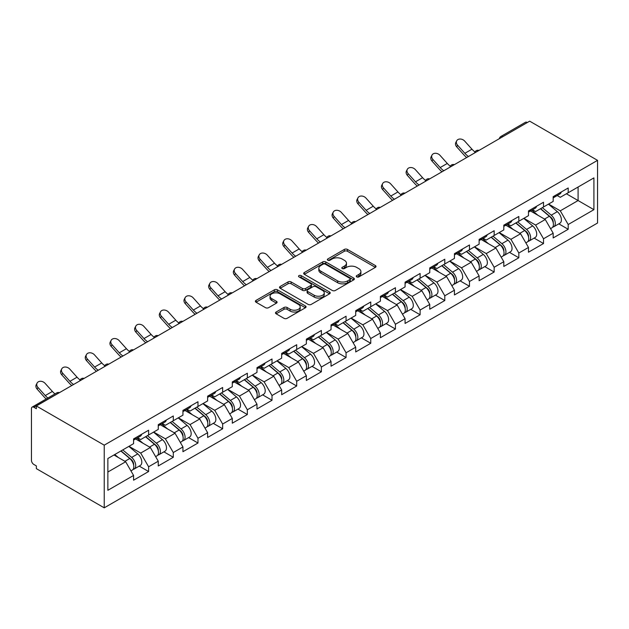 <?xml version="1.0" encoding="UTF-8"?>
<svg xmlns="http://www.w3.org/2000/svg" width="629" height="629" viewBox="0 0 629 629"><rect width="100%" height="100%" fill="white"/><g stroke="black" fill="none" stroke-linecap="round" stroke-linejoin="round"><path stroke-width="0.94" d="M356.706 276.894A1.541 0.888 0 0 0 358.884 276.894L375.387 267.364A2.194 1.266 0 0 0 376.024 266.468A2.194 1.266 0 0 0 375.387 265.572L347.428 249.43A2.194 1.266 0 0 0 344.322 249.43L327.827 258.959A1.541 0.888 0 0 0 327.371 259.588A1.541 0.888 0 0 0 327.827 260.217A1.541 0.888 0 0 0 329.997 260.217L332.136 258.983A7.029 4.057 0 0 1 342.074 258.983L344.401 260.327A7.029 4.057 0 0 1 346.461 263.197A7.029 4.057 0 0 1 344.401 266.067L342.262 267.301A1.541 0.888 0 0 0 341.814 267.923A1.541 0.888 0 0 0 342.262 268.552A1.541 0.888 0 0 0 344.44 268.552L346.579 267.317A7.029 4.057 0 0 1 356.517 267.317L358.844 268.662A7.029 4.057 0 0 1 360.904 271.531A7.029 4.057 0 0 1 358.844 274.401L356.706 275.636A1.541 0.888 0 0 0 356.258 276.265A1.541 0.888 0 0 0 356.706 276.894L356.706 275.636M276.147 312.015A2.194 1.266 0 0 0 275.502 312.912A2.194 1.266 0 0 0 276.147 313.808L283.993 318.337A2.194 1.266 0 0 0 287.099 318.337L305.419 307.754A2.194 1.266 0 0 0 306.064 306.858A2.194 1.266 0 0 0 305.419 305.961L277.468 289.827A2.194 1.266 0 0 0 274.362 289.827L256.034 300.403A2.194 1.266 0 0 0 255.39 301.299A2.194 1.266 0 0 0 256.034 302.195L265.509 307.667A2.194 1.266 0 0 0 268.614 307.667L276.461 303.139A2.194 1.266 0 0 0 277.098 302.242A2.194 1.266 0 0 0 276.461 301.346L271.759 298.633A5.873 3.389 0 0 1 270.038 296.235A5.873 3.389 0 0 1 273.662 293.106A5.873 3.389 0 0 1 280.07 293.837L298.468 304.46A5.873 3.389 0 0 1 300.19 306.858A5.873 3.389 0 0 1 296.566 309.995A5.873 3.389 0 0 1 290.166 309.256L287.099 307.487A2.194 1.266 0 0 0 283.993 307.487L276.147 312.015L276.147 313.808M36.356 405.98L529.673 121.169L597.55 160.356L104.233 445.167L36.356 405.98L36.356 408.724L33.824 407.262A3.357 1.934 -120 0 0 32.142 407.097A3.357 1.934 -120 0 0 31.45 408.63L31.45 460.334A3.357 1.934 -120 0 0 33.824 464.446L36.356 465.908L36.356 468.644L104.233 507.831L104.233 445.167M332.285 290.456A2.194 1.266 0 0 0 335.391 290.456L353.718 279.874A2.194 1.266 0 0 0 354.363 278.977A2.194 1.266 0 0 0 353.718 278.081L325.767 261.939A2.194 1.266 0 0 0 322.661 261.939L304.334 272.522A2.194 1.266 0 0 0 303.689 273.418A2.194 1.266 0 0 0 304.334 274.315L332.285 290.456M299.593 277.224A1.541 0.888 0 0 1 301.149 277.444L329.541 293.829L311.245 304.397A2.194 1.266 0 0 1 308.139 304.397L280.188 288.255L280.188 286.462A2.194 1.266 0 0 0 279.543 287.359A2.194 1.266 0 0 0 280.188 288.255M280.188 286.462L288.027 281.934A2.194 1.266 0 0 1 291.133 281.934L302.47 288.483A2.194 1.266 0 0 0 305.576 288.483L310.781 285.48A2.194 1.266 0 0 0 311.426 284.583A2.194 1.266 0 0 0 310.781 283.687L298.979 276.87A1.541 0.888 0 0 1 298.523 276.241A1.541 0.888 0 0 1 299.475 275.423A1.541 0.888 0 0 1 301.149 275.612L329.572 292.021A2.194 1.266 0 0 1 330.217 292.917A2.194 1.266 0 0 1 329.572 293.814L329.572 292.021M104.233 507.831L597.55 223.02L597.55 160.356M139.221 466.105L148.609 471.522L148.609 466.773L140.699 453.069L128.992 446.315M148.609 471.522L133.576 480.202L133.576 475.453L107.866 490.298L107.866 458.51L133.576 443.665L133.576 438.916L148.609 430.236L148.609 434.985L158.264 429.41L158.264 424.661L173.29 415.981L173.29 420.738L182.945 415.164L182.945 410.415L197.97 401.734L197.97 406.483L207.625 400.909L207.625 396.16L222.658 387.488L222.658 392.237L232.305 386.662L232.305 381.913L247.339 373.233L247.339 377.982L256.986 372.415L256.986 367.666L272.019 358.986L272.019 363.735L281.666 358.16L281.666 353.412L296.699 344.731L296.699 349.488L306.354 343.914L306.354 339.165L321.38 330.484L321.38 335.233L331.035 329.667L331.035 324.91L346.068 316.238L346.068 320.987L355.715 315.412L355.715 310.663L370.748 301.983L370.748 306.732L380.396 301.165L380.396 296.416L395.429 287.736L395.429 292.485L405.076 286.91L405.076 282.162L420.109 273.489L420.109 278.238L429.764 272.664L429.764 267.915L444.789 259.234L444.789 263.983L454.445 258.417L454.445 253.66L469.47 244.988L469.47 249.737L479.125 244.162L479.125 239.413L494.158 230.733L494.158 235.482L503.805 229.915L503.805 225.166L518.839 216.486L518.839 221.235L528.486 215.661L528.486 210.912L543.519 202.239L543.519 206.988L553.174 201.414L553.174 196.665L568.199 187.985L568.199 192.733L593.91 177.889L593.91 209.677L568.199 224.522L560.29 210.825L548.582 204.063M558.811 223.853L568.199 229.278L568.199 224.522M568.199 229.278L553.174 237.951L553.174 233.202L543.519 238.776L535.609 225.072L523.902 218.31M534.131 238.108L543.519 243.525L543.519 238.776M543.519 243.525L528.486 252.205L528.486 247.449L518.839 253.023L510.929 239.319L499.222 232.565M509.451 252.355L518.839 257.772L518.839 253.023M518.839 257.772L503.805 266.452L503.805 261.703L494.158 267.278L486.241 253.573L474.533 246.812M484.77 266.602L494.158 272.027L494.158 267.278M494.158 272.027L479.125 280.699L479.125 275.95L469.47 281.525L461.56 267.82L449.853 261.066M460.09 280.856L469.47 286.274L469.47 281.525M469.47 286.274L454.445 294.954L454.445 290.205L444.789 295.772L436.88 282.075L425.173 275.313M435.402 295.103L444.789 300.528L444.789 295.772M444.789 300.528L429.764 309.201L429.764 304.452L420.109 310.026L412.199 296.322L400.492 289.56M410.721 309.358L420.109 314.775L420.109 310.026M420.109 314.775L405.076 323.455L405.076 318.699L395.429 324.273L387.519 310.569L375.812 303.815M386.041 323.605L395.429 329.022L395.429 324.273M395.429 329.022L380.396 337.702L380.396 332.953L370.748 338.528L362.839 324.823L351.124 318.062M361.361 337.852L370.748 343.277L370.748 338.528M370.748 343.277L355.715 351.949L355.715 347.2L346.068 352.775L338.15 339.07L326.443 332.309M336.68 352.106L346.068 357.524L346.068 352.775M346.068 357.524L331.035 366.204L331.035 361.455L321.38 367.022L313.47 353.325L301.763 346.563M311.992 366.353L321.38 371.77L321.38 367.022M321.38 371.77L306.354 380.451L306.354 375.702L296.699 381.276L288.79 367.572L277.082 360.81M287.311 380.608L296.699 386.025L296.699 381.276M296.699 386.025L281.666 394.705L281.666 389.949L272.019 395.523L264.109 381.819L252.402 375.065M262.631 394.855L272.019 400.272L272.019 395.523M272.019 400.272L256.986 408.952L256.986 404.203L247.339 409.77L239.429 396.073L227.722 389.312M237.951 409.102L247.339 414.527L247.339 409.77M247.339 414.527L232.305 423.199L232.305 418.45L222.658 424.025L214.741 410.32L203.033 403.559M213.27 423.356L222.658 428.774L222.658 424.025M222.658 428.774L207.625 437.454L207.625 432.705L197.97 438.271L190.06 424.575L178.353 417.813M188.59 437.603L197.97 443.02L197.97 438.271M197.97 443.02L182.945 451.701L182.945 446.952L173.29 452.526L165.38 438.822L153.673 432.06M163.902 451.858L173.29 457.275L173.29 452.526M173.29 457.275L158.264 465.955L158.264 461.199L148.609 466.773M137.641 437.784L140.699 439.553L148.609 434.985M140.699 453.069L150.347 447.502L135.581 438.971M158.264 461.199L150.347 447.502M162.321 423.537L165.38 425.298L173.29 420.738M165.38 438.822L175.035 433.247L160.261 424.724M182.945 446.952L175.035 433.247M187.002 409.29L190.06 411.051L197.97 406.483M190.06 424.575L199.715 419L184.95 410.478M207.625 432.705L199.715 419M211.682 395.036L214.741 396.805L222.658 392.237M214.741 410.32L224.396 404.746L209.63 396.223M232.305 418.45L224.396 404.746M236.37 380.789L239.429 382.55L247.339 377.982M239.429 396.073L249.076 390.499L234.31 381.976M256.986 404.203L249.076 390.499M261.051 366.534L264.109 368.303L272.019 363.735M264.109 381.819L273.757 376.252L258.991 367.721M281.666 389.949L273.757 376.252M285.731 352.287L288.79 354.056L296.699 349.488M288.79 367.572L298.445 361.997L283.671 353.474M306.354 375.702L298.445 361.997M310.411 338.04L313.47 339.802L321.38 335.233M313.47 353.325L323.125 347.751L308.359 339.228M331.035 361.455L323.125 347.751M335.092 323.786L338.15 325.555L346.068 320.987M338.15 339.07L347.806 333.504L333.04 324.973M355.715 347.2L347.806 333.504M359.78 309.539L362.839 311.3L370.748 306.732M362.839 324.823L372.486 319.249L357.72 310.726M380.396 332.953L372.486 319.249M384.461 295.284L387.519 297.053L395.429 292.485M387.519 310.569L397.166 305.002L382.401 296.471M405.076 318.699L397.166 305.002M409.141 281.037L412.199 282.806L420.109 278.238M412.199 296.322L421.847 290.747L407.081 282.224M429.764 304.452L421.847 290.747M433.821 266.79L436.88 268.552L444.789 263.983M436.88 282.075L446.535 276.501L431.761 267.978M454.445 290.205L446.535 276.501M458.502 252.536L461.56 254.305L469.47 249.737M461.56 267.82L471.215 262.254L456.45 253.723M479.125 275.95L471.215 262.254M483.182 238.289L486.241 240.05L494.158 235.482M486.241 253.573L495.896 247.999L481.13 239.476M503.805 261.703L495.896 247.999M507.87 224.034L510.929 225.803L518.839 221.235M510.929 239.319L520.576 233.752L505.81 225.221M528.486 247.449L520.576 233.752M532.551 209.787L535.609 211.556L543.519 206.988M535.609 225.072L545.257 219.497L530.491 210.974M553.174 233.202L545.257 219.497M527.299 122.537L502.775 136.697M501.769 137.279A3.357 1.934 120 0 1 502.618 136.603A3.357 1.934 60 0 0 500.943 136.438L525.467 122.278A3.357 1.934 60 0 1 527.141 122.443M557.231 195.54L560.29 197.302L568.199 192.733M560.29 210.825L578.09 200.549L578.09 187.025L593.91 177.889M566.383 193.787L593.91 209.677M107.866 472.025L125.666 461.749L113.959 454.987M133.576 475.453L125.666 461.749M357.327 277.106L358.844 276.233A7.029 4.057 0 0 0 360.904 273.363L360.904 271.531M346.461 263.197L346.461 265.021A7.029 4.057 0 0 1 344.401 267.891L342.884 268.772M375.356 267.38L347.428 251.262A2.194 1.266 0 0 0 344.322 251.262L328.44 260.43M353.687 279.889L325.767 263.771A2.194 1.266 0 0 0 322.661 263.771L304.365 274.33M349.834 279.606A1.541 0.888 0 0 0 350.29 278.977A1.541 0.888 0 0 0 349.834 278.348L325.303 264.18A1.541 0.888 0 0 0 323.125 264.18L320.876 265.485A7.029 4.057 0 0 0 318.817 268.355A7.029 4.057 0 0 0 320.876 271.217L337.647 280.904A7.029 4.057 0 0 0 347.585 280.904L349.834 279.606L349.834 281.43A1.541 0.888 0 0 0 350.29 280.801L350.29 278.977M318.817 268.355L318.817 270.179A7.029 4.057 0 0 0 320.876 273.049L320.876 271.217M349.834 281.43L347.585 282.728A7.029 4.057 0 0 1 337.647 282.728L320.876 273.049M280.212 288.271L288.027 283.765L288.027 281.934M311.426 284.583L311.426 286.407A2.194 1.266 0 0 1 310.781 287.304L305.576 290.307A2.194 1.266 0 0 1 302.47 290.307L291.133 283.765A2.194 1.266 0 0 0 288.027 283.765M314.233 295.276A5.873 3.389 0 0 0 320.641 296.007A5.873 3.389 0 0 0 324.265 292.87A5.873 3.389 0 0 0 322.543 290.472L316.057 286.73A2.194 1.266 0 0 0 312.951 286.73L307.754 289.733A2.194 1.266 0 0 0 307.109 290.629A2.194 1.266 0 0 0 307.754 291.526L314.233 295.276L314.233 297.1A5.873 3.389 0 0 0 320.641 297.832A5.873 3.389 0 0 0 324.265 294.702L324.265 292.87M307.109 290.629L307.109 292.461A2.194 1.266 0 0 0 307.754 293.358L307.754 291.526M314.233 297.1L307.754 293.358M300.19 306.858L300.19 308.69A5.873 3.389 0 0 1 296.566 311.819A5.873 3.389 0 0 1 290.166 311.088L287.099 309.319A2.194 1.266 0 0 0 283.993 309.319L276.178 313.824M270.038 296.235L270.038 298.06A5.873 3.389 0 0 0 271.759 300.465L271.759 298.633M276.461 301.346L276.461 303.139L271.759 300.465M305.395 307.778L277.468 291.652A2.194 1.266 0 0 0 274.362 291.652L256.066 302.219M551.287 217.681L550.178 217.044M552.702 227.093A7.383 4.261 -120 0 0 553.779 226.762A7.383 4.261 -120 0 0 555.1 221.605A7.383 4.261 -120 0 0 551.256 215.173L542.355 207.656M553.779 226.762L559.865 223.248A7.383 4.261 -120 0 0 561.194 218.09A7.383 4.261 -120 0 0 557.349 211.651L548.449 204.142M540.641 208.647L550.8 217.217A4.474 2.587 60 0 1 553.213 222.729M550.532 228.634L551.877 227.863A7.383 4.261 -120 0 0 553.206 222.697A7.383 4.261 -120 0 0 549.361 216.266L540.453 208.757M537.889 215.244L531.882 210.172M466.671 157.541A17.903 10.331 60 0 1 463.99 154.962L456.725 146.871A5.032 3.86 -152.4 0 1 455.821 142.484L456.685 140.833A5.032 3.86 27.6 0 0 457.59 145.22L464.855 153.303A14.994 8.657 -120 0 0 468.479 156.495M475.005 151.966A14.994 8.657 -120 0 1 471.97 149.199L464.705 141.108A5.032 3.86 27.6 0 0 456.685 140.833M555.148 195.517A7.383 4.261 60 0 1 553.779 197.53A7.383 4.261 60 0 1 553.174 197.781M561.241 192.002A7.383 4.261 60 0 1 559.865 194.015L553.779 197.53M526.607 231.936L525.498 231.291M528.022 241.347A7.383 4.261 -120 0 0 529.091 241.009A7.383 4.261 -120 0 0 530.42 235.851A7.383 4.261 -120 0 0 526.575 229.42L517.675 221.911M529.091 241.009L535.185 237.495A7.383 4.261 -120 0 0 536.513 232.337A7.383 4.261 -120 0 0 532.669 225.905L523.76 218.389M515.953 222.902L526.111 231.472A4.474 2.587 60 0 1 528.533 236.984M525.852 242.888L527.196 242.11A7.383 4.261 -120 0 0 528.525 236.952A7.383 4.261 -120 0 0 524.68 230.521L515.772 223.004M513.209 229.491L507.194 224.427M501.926 246.183L500.818 245.546M503.342 255.594A7.383 4.261 -120 0 0 504.411 255.264A7.383 4.261 -120 0 0 505.74 250.106A7.383 4.261 -120 0 0 501.895 243.675L492.987 236.158M504.411 255.264L510.504 251.749A7.383 4.261 -120 0 0 511.833 246.584A7.383 4.261 -120 0 0 507.988 240.152L499.08 232.644M491.273 237.149L501.431 245.719A4.474 2.587 60 0 1 503.845 251.23M501.171 257.135L502.516 256.357A7.383 4.261 -120 0 0 503.845 251.199A7.383 4.261 -120 0 0 500 244.767L491.092 237.251M488.521 243.745L482.514 238.674M477.246 260.43L476.137 259.793M478.661 269.849A7.383 4.261 -120 0 0 479.73 269.511A7.383 4.261 -120 0 0 481.059 264.353A7.383 4.261 -120 0 0 477.214 257.921L468.306 250.405M479.73 269.511L485.824 265.996A7.383 4.261 -120 0 0 487.153 260.838A7.383 4.261 -120 0 0 483.308 254.407L474.4 246.89M466.592 251.396L476.751 259.966A4.474 2.587 60 0 1 479.164 265.485M476.491 271.382L477.836 270.612A7.383 4.261 -120 0 0 479.156 265.446A7.383 4.261 -120 0 0 475.312 259.014L466.411 251.506M463.84 257.992L457.833 252.921M452.558 274.684L451.449 274.04M453.973 284.096A7.383 4.261 -120 0 0 455.05 283.765A7.383 4.261 -120 0 0 456.379 278.6A7.383 4.261 -120 0 0 452.534 272.168L443.626 264.66M455.05 283.765L461.143 280.243A7.383 4.261 -120 0 0 462.464 275.085A7.383 4.261 -120 0 0 458.62 268.654L449.719 261.145M441.912 265.65L452.07 274.22A4.474 2.587 60 0 1 454.484 279.732M451.803 285.637L453.147 284.858A7.383 4.261 -120 0 0 454.476 279.701A7.383 4.261 -120 0 0 450.631 273.269L441.731 265.752M439.16 272.247L433.153 267.176M427.877 288.931L426.769 288.294M429.293 298.343A7.383 4.261 -120 0 0 430.37 298.012A7.383 4.261 -120 0 0 431.698 292.855A7.383 4.261 -120 0 0 427.846 286.423L418.945 278.906M430.37 298.012L436.455 294.498A7.383 4.261 -120 0 0 437.784 289.34A7.383 4.261 -120 0 0 433.939 282.901L425.039 275.392M417.231 279.897L427.39 288.467A4.474 2.587 60 0 1 429.804 293.979M427.122 299.884L428.467 299.105A7.383 4.261 -120 0 0 429.796 293.947A7.383 4.261 -120 0 0 425.951 287.516L417.043 280.007M414.48 286.494L408.473 281.422M441.983 171.796A17.903 10.331 60 0 1 439.309 169.209L432.044 161.126A5.032 3.86 -152.4 0 1 431.14 156.739L432.005 155.08A5.032 3.86 27.6 0 0 432.909 159.467L440.174 167.558A14.994 8.657 -120 0 0 443.799 170.75M450.317 166.221A14.994 8.657 -120 0 1 447.29 163.446L440.025 155.363A5.032 3.86 27.6 0 0 432.005 155.08M530.467 209.772A7.383 4.261 60 0 1 529.091 211.784A7.383 4.261 60 0 1 528.486 212.036M536.561 206.257A7.383 4.261 60 0 1 535.185 208.262L529.091 211.784M417.302 186.042A17.903 10.331 60 0 1 414.621 183.464L407.356 175.373A5.032 3.86 -152.4 0 1 406.46 170.986L407.325 169.327A5.032 3.86 27.6 0 0 408.221 173.722L415.486 181.805A14.994 8.657 -120 0 0 419.111 184.997M425.636 180.468A14.994 8.657 -120 0 1 422.609 177.692L415.344 169.61A5.032 3.86 27.6 0 0 407.325 169.327M505.787 224.018A7.383 4.261 60 0 1 504.411 226.031A7.383 4.261 60 0 1 503.805 226.283M511.88 220.504A7.383 4.261 60 0 1 510.504 222.517L504.411 226.031M392.622 200.289A17.903 10.331 60 0 1 389.941 197.71L382.676 189.628A5.032 3.86 -152.4 0 1 381.779 185.233L382.644 183.582A5.032 3.86 27.6 0 0 383.541 187.969L390.806 196.059A14.994 8.657 -120 0 0 394.43 199.251M400.956 194.723A14.994 8.657 -120 0 1 397.929 191.947L390.664 183.857A5.032 3.86 27.6 0 0 382.644 183.582M481.106 238.273A7.383 4.261 60 0 1 479.73 240.278A7.383 4.261 60 0 1 479.125 240.53M487.2 234.751A7.383 4.261 60 0 1 485.824 236.763L479.73 240.278M367.941 214.544A17.903 10.331 60 0 1 365.26 211.965L357.995 203.875A5.032 3.86 -152.4 0 1 357.091 199.487L357.964 197.828A5.032 3.86 27.6 0 0 358.86 202.224L366.125 210.306A14.994 8.657 -120 0 0 369.75 213.498M376.276 208.97A14.994 8.657 -120 0 1 373.249 206.194L365.984 198.111A5.032 3.86 27.6 0 0 357.964 197.828M456.426 252.52A7.383 4.261 60 0 1 455.05 254.533A7.383 4.261 60 0 1 454.445 254.784M462.512 249.005A7.383 4.261 60 0 1 461.143 251.018L455.05 254.533M343.261 228.791A17.903 10.331 60 0 1 340.58 226.212L333.315 218.121A5.032 3.86 -152.4 0 1 332.411 213.734L333.276 212.083A5.032 3.86 27.6 0 0 334.18 216.47L341.445 224.553A14.994 8.657 -120 0 0 345.069 227.745M351.595 223.216A14.994 8.657 -120 0 1 348.56 220.449L341.295 212.358A5.032 3.86 27.6 0 0 333.276 212.083M431.746 266.767A7.383 4.261 60 0 1 430.37 268.78A7.383 4.261 60 0 1 429.764 269.031M437.831 263.252A7.383 4.261 60 0 1 436.455 265.265L430.37 268.78M403.197 303.186L402.088 302.541M404.612 312.597A7.383 4.261 -120 0 0 405.689 312.259A7.383 4.261 -120 0 0 407.01 307.101A7.383 4.261 -120 0 0 403.165 300.67L394.265 293.161M405.689 312.259L411.775 308.745A7.383 4.261 -120 0 0 413.104 303.587A7.383 4.261 -120 0 0 409.259 297.155L400.351 289.639M392.551 294.152L402.702 302.722A4.474 2.587 60 0 1 405.123 308.234M402.442 314.138L403.787 313.36A7.383 4.261 -120 0 0 405.115 308.202A7.383 4.261 -120 0 0 401.271 301.771L392.362 294.254M389.799 300.741L383.784 295.677M318.581 243.046A17.903 10.331 60 0 1 315.9 240.459L308.635 232.376A5.032 3.86 -152.4 0 1 307.73 227.981L308.595 226.33A5.032 3.86 27.6 0 0 309.499 230.717L316.764 238.808A14.994 8.657 -120 0 0 320.389 242M326.907 237.471A14.994 8.657 -120 0 1 323.88 234.696L316.615 226.605A5.032 3.86 27.6 0 0 308.595 226.33M407.057 281.021A7.383 4.261 60 0 1 405.689 283.034A7.383 4.261 60 0 1 405.076 283.286M413.151 277.499A7.383 4.261 60 0 1 411.775 279.512L405.689 283.034M378.516 317.433L377.408 316.796M379.932 326.844A7.383 4.261 -120 0 0 381.001 326.514A7.383 4.261 -120 0 0 382.33 321.356A7.383 4.261 -120 0 0 378.485 314.925L369.585 307.408M381.001 326.514L387.094 322.999A7.383 4.261 -120 0 0 388.423 317.834A7.383 4.261 -120 0 0 384.578 311.402L375.67 303.893M367.863 308.399L378.021 316.969A4.474 2.587 60 0 1 380.443 322.48M377.762 328.385L379.106 327.607A7.383 4.261 -120 0 0 380.435 322.449A7.383 4.261 -120 0 0 376.59 316.017L367.682 308.501M365.111 314.995L359.104 309.924M293.892 257.292A17.903 10.331 60 0 1 291.211 254.714L283.946 246.623A5.032 3.86 -152.4 0 1 283.05 242.236L283.915 240.577A5.032 3.86 27.6 0 0 284.819 244.972L292.084 253.055A14.994 8.657 -120 0 0 295.709 256.247M302.227 251.718A14.994 8.657 -120 0 1 299.2 248.942L291.935 240.86A5.032 3.86 27.6 0 0 283.915 240.577M382.377 295.268A7.383 4.261 60 0 1 381.001 297.281A7.383 4.261 60 0 1 380.396 297.533M388.47 291.754A7.383 4.261 60 0 1 387.094 293.767L381.001 297.281M353.836 331.68L352.727 331.043M355.251 341.099A7.383 4.261 -120 0 0 356.321 340.761A7.383 4.261 -120 0 0 357.649 335.603A7.383 4.261 -120 0 0 353.805 329.171L344.896 321.655M356.321 340.761L362.414 337.246A7.383 4.261 -120 0 0 363.743 332.088A7.383 4.261 -120 0 0 359.898 325.657L350.99 318.14M343.182 322.646L353.341 331.216A4.474 2.587 60 0 1 355.755 336.735M353.081 342.632L354.426 341.862A7.383 4.261 -120 0 0 355.747 336.696A7.383 4.261 -120 0 0 351.902 330.264L343.002 322.756M340.431 329.242L334.424 324.171M269.212 271.539A17.903 10.331 60 0 1 266.531 268.96L259.266 260.878A5.032 3.86 -152.4 0 1 258.37 256.483L259.234 254.831A5.032 3.86 27.6 0 0 260.131 259.219L267.396 267.309A14.994 8.657 -120 0 0 271.02 270.501M277.546 265.965A14.994 8.657 -120 0 1 274.519 263.197L267.254 255.107A5.032 3.86 27.6 0 0 259.234 254.831M357.697 309.523A7.383 4.261 60 0 1 356.321 311.528A7.383 4.261 60 0 1 355.715 311.78M363.79 306.001A7.383 4.261 60 0 1 362.414 308.013L356.321 311.528M329.148 345.934L328.047 345.29M330.563 355.346A7.383 4.261 -120 0 0 331.64 355.015A7.383 4.261 -120 0 0 332.969 349.85A7.383 4.261 -120 0 0 329.124 343.418L320.216 335.91M331.64 355.015L337.734 351.493A7.383 4.261 -120 0 0 339.062 346.335A7.383 4.261 -120 0 0 335.21 339.904L326.309 332.395M318.502 336.9L328.66 345.47A4.474 2.587 60 0 1 331.074 350.982M328.393 356.887L329.745 356.108A7.383 4.261 -120 0 0 331.066 350.951A7.383 4.261 -120 0 0 327.222 344.519L318.321 337.002M315.75 343.497L309.743 338.426M244.532 285.794A17.903 10.331 60 0 1 241.851 283.207L234.586 275.125A5.032 3.86 -152.4 0 1 233.689 270.737L234.554 269.078A5.032 3.86 27.6 0 0 235.45 273.466L242.715 281.556A14.994 8.657 -120 0 0 246.34 284.748M252.866 280.219A14.994 8.657 -120 0 1 249.839 277.444L242.574 269.361A5.032 3.86 27.6 0 0 234.554 269.078M333.016 323.77A7.383 4.261 60 0 1 331.64 325.783A7.383 4.261 60 0 1 331.035 326.034M339.11 320.255A7.383 4.261 60 0 1 337.734 322.268L331.64 325.783M304.467 360.181L303.359 359.544M305.883 369.593A7.383 4.261 -120 0 0 306.96 369.262A7.383 4.261 -120 0 0 308.289 364.105A7.383 4.261 -120 0 0 304.444 357.673L295.536 350.156M306.96 369.262L313.053 365.748A7.383 4.261 -120 0 0 314.374 360.59A7.383 4.261 -120 0 0 310.529 354.151L301.629 346.642M293.822 351.147L303.98 359.717A4.474 2.587 60 0 1 306.394 365.229M303.713 371.134L305.057 370.355A7.383 4.261 -120 0 0 306.386 365.197A7.383 4.261 -120 0 0 302.541 358.766L293.633 351.257M291.07 357.744L285.063 352.672M219.851 300.041A17.903 10.331 60 0 1 217.17 297.462L209.905 289.371A5.032 3.86 -152.4 0 1 209.001 284.984L209.866 283.333A5.032 3.86 27.6 0 0 210.77 287.72L218.035 295.803A14.994 8.657 -120 0 0 221.66 298.995M228.185 294.466A14.994 8.657 -120 0 1 225.158 291.699L217.893 283.608A5.032 3.86 27.6 0 0 209.866 283.333M308.336 338.017A7.383 4.261 60 0 1 306.96 340.03A7.383 4.261 60 0 1 306.354 340.281M314.421 334.502A7.383 4.261 60 0 1 313.053 336.515L306.96 340.03M279.787 374.436L278.678 373.791M281.202 383.847A7.383 4.261 -120 0 0 282.279 383.509A7.383 4.261 -120 0 0 283.6 378.351A7.383 4.261 -120 0 0 279.756 371.92L270.855 364.411M282.279 383.509L288.365 379.995A7.383 4.261 -120 0 0 289.694 374.837A7.383 4.261 -120 0 0 285.849 368.405L276.949 360.889M269.141 365.402L279.3 373.964A4.474 2.587 60 0 1 281.713 379.484M279.032 385.388L280.377 384.61A7.383 4.261 -120 0 0 281.706 379.452A7.383 4.261 -120 0 0 277.861 373.021L268.953 365.504M266.389 371.991L260.375 366.927M195.171 314.296A17.903 10.331 60 0 1 192.49 311.709L185.225 303.626A5.032 3.86 -152.4 0 1 184.321 299.231L185.185 297.58A5.032 3.86 27.6 0 0 186.09 301.967L193.355 310.058A14.994 8.657 -120 0 0 196.979 313.25M203.505 308.721A14.994 8.657 -120 0 1 200.47 305.946L193.205 297.855A5.032 3.86 27.6 0 0 185.185 297.58M283.648 352.271A7.383 4.261 60 0 1 282.279 354.284A7.383 4.261 60 0 1 281.666 354.528M289.741 348.749A7.383 4.261 60 0 1 288.365 350.762L282.279 354.284M255.107 388.683L253.998 388.046M256.522 398.094A7.383 4.261 -120 0 0 257.591 397.764A7.383 4.261 -120 0 0 258.92 392.606A7.383 4.261 -120 0 0 255.075 386.167L246.175 378.658M257.591 397.764L263.685 394.241A7.383 4.261 -120 0 0 265.013 389.084A7.383 4.261 -120 0 0 261.169 382.652L252.26 375.143M244.453 379.649L254.611 388.219A4.474 2.587 60 0 1 257.033 393.73M254.352 399.635L255.696 398.857A7.383 4.261 -120 0 0 257.025 393.699A7.383 4.261 -120 0 0 253.18 387.267L244.272 379.751M241.709 386.245L235.694 381.174M170.483 328.542A17.903 10.331 60 0 1 167.809 325.964L160.544 317.873A5.032 3.86 -152.4 0 1 159.64 313.486L160.505 311.827A5.032 3.86 27.6 0 0 161.409 316.222L168.674 324.305A14.994 8.657 -120 0 0 172.299 327.497M178.817 322.968A14.994 8.657 -120 0 1 175.79 320.192L168.525 312.11A5.032 3.86 27.6 0 0 160.505 311.827M258.967 366.518A7.383 4.261 60 0 1 257.591 368.531A7.383 4.261 60 0 1 256.986 368.783M265.061 363.004A7.383 4.261 60 0 1 263.685 365.017L257.591 368.531M230.426 402.93L229.318 402.293M231.842 412.349A7.383 4.261 -120 0 0 232.911 412.011A7.383 4.261 -120 0 0 234.24 406.853A7.383 4.261 -120 0 0 230.395 400.421L221.487 392.905M232.911 412.011L239.004 408.496A7.383 4.261 -120 0 0 240.333 403.338A7.383 4.261 -120 0 0 236.488 396.907L227.58 389.39M219.773 393.896L229.931 402.466A4.474 2.587 60 0 1 232.345 407.985M229.671 413.882L231.016 413.111A7.383 4.261 -120 0 0 232.345 407.946A7.383 4.261 -120 0 0 228.492 401.514L219.592 394.006M217.021 400.492L211.014 395.421M145.802 342.789A17.903 10.331 60 0 1 143.121 340.21L135.856 332.12A5.032 3.86 -152.4 0 1 134.96 327.733L135.825 326.081A5.032 3.86 27.6 0 0 136.721 330.469L143.986 338.559A14.994 8.657 -120 0 0 147.611 341.744M154.136 337.215A14.994 8.657 -120 0 1 151.109 334.447L143.844 326.357A5.032 3.86 27.6 0 0 135.825 326.081M234.287 380.765A7.383 4.261 60 0 1 232.911 382.778A7.383 4.261 60 0 1 232.305 383.03M240.38 377.251A7.383 4.261 60 0 1 239.004 379.263L232.911 382.778M205.738 417.184L204.637 416.54M207.161 426.596A7.383 4.261 -120 0 0 208.23 426.265A7.383 4.261 -120 0 0 209.559 421.1A7.383 4.261 -120 0 0 205.714 414.668L196.806 407.16M208.23 426.265L214.324 422.743A7.383 4.261 -120 0 0 215.653 417.585A7.383 4.261 -120 0 0 211.808 411.154L202.9 403.637M195.092 408.15L205.251 416.72A4.474 2.587 60 0 1 207.664 422.232M204.991 428.137L206.336 427.358A7.383 4.261 -120 0 0 207.656 422.201A7.383 4.261 -120 0 0 203.812 415.769L194.911 408.252M192.34 414.747L186.333 409.676M121.122 357.044A17.903 10.331 60 0 1 118.441 354.457L111.176 346.375A5.032 3.86 -152.4 0 1 110.279 341.987L111.144 340.328A5.032 3.86 27.6 0 0 112.041 344.716L119.306 352.806A14.994 8.657 -120 0 0 122.93 355.998M129.456 351.469A14.994 8.657 -120 0 1 126.429 348.694L119.164 340.611A5.032 3.86 27.6 0 0 111.144 340.328M209.606 395.02A7.383 4.261 60 0 1 208.23 397.033A7.383 4.261 60 0 1 207.625 397.284M215.7 391.505A7.383 4.261 60 0 1 214.324 393.518L208.23 397.033M181.058 431.431L179.949 430.794M182.473 440.843A7.383 4.261 -120 0 0 183.55 440.512A7.383 4.261 -120 0 0 184.879 435.354A7.383 4.261 -120 0 0 181.034 428.923L172.126 421.406M183.55 440.512L189.643 436.998A7.383 4.261 -120 0 0 190.964 431.832A7.383 4.261 -120 0 0 187.12 425.401L178.219 417.892M170.412 422.397L180.57 430.967A4.474 2.587 60 0 1 182.984 436.479M180.303 442.384L181.647 441.605A7.383 4.261 -120 0 0 182.976 436.447A7.383 4.261 -120 0 0 179.131 430.016L170.231 422.507M167.66 428.994L161.653 423.922M96.441 371.291A17.903 10.331 60 0 1 93.76 368.712L86.495 360.621A5.032 3.86 -152.4 0 1 85.591 356.234L86.464 354.583A5.032 3.86 27.6 0 0 87.36 358.97L94.625 367.053A14.994 8.657 -120 0 0 98.25 370.245M104.776 365.716A14.994 8.657 -120 0 1 101.749 362.949L94.484 354.858A5.032 3.86 27.6 0 0 86.464 354.583M184.926 409.267A7.383 4.261 60 0 1 183.55 411.28A7.383 4.261 60 0 1 182.945 411.531M191.012 405.752A7.383 4.261 60 0 1 189.643 407.765L183.55 411.28M156.377 445.678L155.269 445.041M157.793 455.097A7.383 4.261 -120 0 0 158.87 454.759A7.383 4.261 -120 0 0 160.191 449.601A7.383 4.261 -120 0 0 156.346 443.17L147.445 435.661M158.87 454.759L164.955 451.245A7.383 4.261 -120 0 0 166.284 446.087A7.383 4.261 -120 0 0 162.439 439.655L153.539 432.139M145.731 436.644L155.89 445.214A4.474 2.587 60 0 1 158.304 450.734M155.622 456.638L156.967 455.86A7.383 4.261 -120 0 0 158.296 450.702A7.383 4.261 -120 0 0 154.451 444.263L145.543 436.754M142.98 443.241L136.973 438.177M71.761 385.546A17.903 10.331 60 0 1 69.08 382.959L61.815 374.876A5.032 3.86 -152.4 0 1 60.911 370.481L61.776 368.83A5.032 3.86 27.6 0 0 62.68 373.217L69.945 381.308A14.994 8.657 -120 0 0 73.569 384.5M80.095 379.971A14.994 8.657 -120 0 1 77.06 377.196L69.795 369.105A5.032 3.86 27.6 0 0 61.776 368.83M160.246 423.521A7.383 4.261 60 0 1 158.87 425.534A7.383 4.261 60 0 1 158.264 425.778M166.331 419.999A7.383 4.261 60 0 1 164.955 422.012L158.87 425.534M131.697 459.933L130.588 459.296M133.112 469.344A7.383 4.261 -120 0 0 134.189 469.014A7.383 4.261 -120 0 0 135.51 463.856A7.383 4.261 -120 0 0 131.665 457.417L122.765 449.908M134.189 469.014L140.275 465.491A7.383 4.261 -120 0 0 141.604 460.334A7.383 4.261 -120 0 0 137.759 453.902L128.851 446.393M121.051 450.899L131.202 459.469A4.474 2.587 60 0 1 133.623 464.98M130.942 470.885L132.287 470.107A7.383 4.261 -120 0 0 133.615 464.949A7.383 4.261 -120 0 0 129.771 458.517L120.862 451.001M118.299 457.495L114.769 454.523M46.169 398.998A17.903 10.331 60 0 1 44.4 397.214L37.135 389.123A5.032 3.86 -152.4 0 1 36.23 384.736L37.095 383.077A5.032 3.86 27.6 0 0 37.999 387.472L45.264 395.555A14.994 8.657 -120 0 0 47.875 398.015M54.998 393.903A14.994 8.657 -120 0 1 52.38 391.442L45.115 383.36A5.032 3.86 27.6 0 0 37.095 383.077M135.557 437.768A7.383 4.261 60 0 1 134.189 439.781A7.383 4.261 60 0 1 133.576 440.033M141.651 434.254A7.383 4.261 60 0 1 140.275 436.267L134.189 439.781M58.505 393.196L33.824 407.262M59.197 392.795A3.357 1.934 -60 0 0 58.348 393.101A3.357 1.934 -120 0 0 56.665 392.936L32.142 407.097M477.089 151.526A3.357 1.934 120 0 1 477.938 150.85A3.357 1.934 -60 0 1 478.787 150.543M452.4 165.781A3.357 1.934 120 0 1 453.257 165.105A3.357 1.934 -60 0 1 454.107 164.798M427.72 180.028A3.357 1.934 120 0 1 428.577 179.351A3.357 1.934 -60 0 1 429.426 179.045M403.04 194.275A3.357 1.934 120 0 1 403.889 193.606A3.357 1.934 -60 0 1 404.746 193.292M378.359 208.529A3.357 1.934 120 0 1 379.208 207.853A3.357 1.934 -60 0 1 380.065 207.546M353.679 222.776A3.357 1.934 120 0 1 354.528 222.1A3.357 1.934 -60 0 1 355.377 221.793M328.998 237.031A3.357 1.934 120 0 1 329.848 236.355A3.357 1.934 -60 0 1 330.697 236.048M304.31 251.278A3.357 1.934 120 0 1 305.167 250.601A3.357 1.934 -60 0 1 306.016 250.295M279.63 265.524A3.357 1.934 120 0 1 280.487 264.856A3.357 1.934 -60 0 1 281.336 264.542M254.949 279.779A3.357 1.934 120 0 1 255.799 279.103A3.357 1.934 -60 0 1 256.656 278.796M230.269 294.026A3.357 1.934 120 0 1 231.118 293.35A3.357 1.934 -60 0 1 231.975 293.043M205.589 308.281A3.357 1.934 120 0 1 206.438 307.605A3.357 1.934 -60 0 1 207.287 307.29M180.9 322.528A3.357 1.934 120 0 1 181.757 321.851A3.357 1.934 -60 0 1 182.607 321.545M156.22 336.774A3.357 1.934 120 0 1 157.077 336.106A3.357 1.934 -60 0 1 157.926 335.792M131.54 351.029A3.357 1.934 120 0 1 132.389 350.353A3.357 1.934 -60 0 1 133.246 350.046M106.859 365.276A3.357 1.934 120 0 1 107.708 364.6A3.357 1.934 -60 0 1 108.565 364.293M82.179 379.531A3.357 1.934 120 0 1 83.028 378.855A3.357 1.934 -60 0 1 83.877 378.54M358.844 276.233L358.844 274.401M342.262 268.552L342.262 267.301M344.401 267.891L344.401 266.067M327.827 260.217L327.827 258.959M344.322 251.262L344.322 249.43M347.428 251.262L347.428 249.43M375.387 267.364L375.387 265.572M304.334 274.315L304.334 272.522M322.661 263.771L322.661 261.939M325.767 263.771L325.767 261.939M353.718 279.874L353.718 278.081M337.647 282.728L337.647 280.904M347.585 282.728L347.585 280.904M291.133 283.765L291.133 281.934M302.47 290.307L302.47 288.483M305.576 290.307L305.576 288.483M310.781 287.304L310.781 285.48M301.149 277.444L301.149 275.612M283.993 309.319L283.993 307.487M287.099 309.319L287.099 307.487M290.166 311.088L290.166 309.256M256.034 302.195L256.034 300.403M274.362 291.652L274.362 289.827M277.468 291.652L277.468 289.827M305.419 307.754L305.419 305.961M551.256 215.173L557.349 211.651M544.51 219.065L549.361 216.266M457.59 145.22L456.725 146.871M471.97 149.199L464.855 153.303M526.575 229.42L532.669 225.905M519.829 233.32L524.68 230.521M501.895 243.675L507.988 240.152M495.149 247.567L500 244.767M477.214 257.921L483.308 254.407M470.461 261.821L475.312 259.014M452.534 272.168L458.62 268.654M445.78 276.068L450.631 273.269M427.846 286.423L433.939 282.901M421.1 290.315L425.951 287.516M432.909 159.467L432.044 161.126M447.29 163.446L440.174 167.558M408.221 173.722L407.356 175.373M422.609 177.692L415.486 181.805M383.541 187.969L382.676 189.628M397.929 191.947L390.806 196.059M358.86 202.224L357.995 203.875M373.249 206.194L366.125 210.306M334.18 216.47L333.315 218.121M348.56 220.449L341.445 224.553M403.165 300.67L409.259 297.155M396.419 304.57L401.271 301.771M309.499 230.717L308.635 232.376M323.88 234.696L316.764 238.808M378.485 314.925L384.578 311.402M371.739 318.817L376.59 316.017M284.819 244.972L283.946 246.623M299.2 248.942L292.084 253.055M353.805 329.171L359.898 325.657M347.059 333.063L351.902 330.264M260.131 259.219L259.266 260.878M274.519 263.197L267.396 267.309M329.124 343.418L335.21 339.904M322.37 347.318L327.222 344.519M235.45 273.466L234.586 275.125M249.839 277.444L242.715 281.556M304.444 357.673L310.529 354.151M297.69 361.565L302.541 358.766M210.77 287.72L209.905 289.371M225.158 291.699L218.035 295.803M279.756 371.92L285.849 368.405M273.01 375.82L277.861 373.021M186.09 301.967L185.225 303.626M200.47 305.946L193.355 310.058M255.075 386.167L261.169 382.652M248.329 390.066L253.18 387.267M161.409 316.222L160.544 317.873M175.79 320.192L168.674 324.305M230.395 400.421L236.488 396.907M223.649 404.313L228.492 401.514M136.721 330.469L135.856 332.12M151.109 334.447L143.986 338.559M205.714 414.668L211.808 411.154M198.961 418.568L203.812 415.769M112.041 344.716L111.176 346.375M126.429 348.694L119.306 352.806M181.034 428.923L187.12 425.401M174.28 432.815L179.131 430.016M87.36 358.97L86.495 360.621M101.749 362.949L94.625 367.053M156.346 443.17L162.439 439.655M149.6 447.07L154.451 444.263M62.68 373.217L61.815 374.876M77.06 377.196L69.945 381.308M131.665 457.417L137.759 453.902M124.919 461.316L129.771 458.517M37.999 387.472L37.135 389.123M52.38 391.442L45.264 395.555M500.943 136.438A3.357 3.357 0 0 0 499.332 138.687M479.015 150.417A3.357 3.357 0 0 0 474.643 152.933M454.335 164.664A3.357 3.357 0 0 0 449.963 167.188M429.654 178.911A3.357 3.357 0 0 0 425.283 181.435M404.966 193.166A3.357 3.357 0 0 0 400.602 195.69M380.286 207.413A3.357 3.357 0 0 0 375.922 209.937M355.605 221.667A3.357 3.357 0 0 0 351.241 224.183M330.925 235.914A3.357 3.357 0 0 0 326.553 238.438M306.244 250.161A3.357 3.357 0 0 0 301.873 252.685M281.556 264.416A3.357 3.357 0 0 0 277.192 266.94M256.876 278.663A3.357 3.357 0 0 0 252.512 281.187M232.195 292.917A3.357 3.357 0 0 0 227.832 295.433M207.515 307.164A3.357 3.357 0 0 0 203.143 309.688M182.835 321.411A3.357 3.357 0 0 0 178.463 323.935M158.154 335.666A3.357 3.357 0 0 0 153.783 338.182M133.466 349.913A3.357 3.357 0 0 0 129.102 352.437M108.786 364.167A3.357 3.357 0 0 0 104.422 366.683M84.105 378.414A3.357 3.357 0 0 0 79.734 380.938M59.425 392.661A3.357 3.357 0 0 0 56.665 392.936"/></g></svg>
